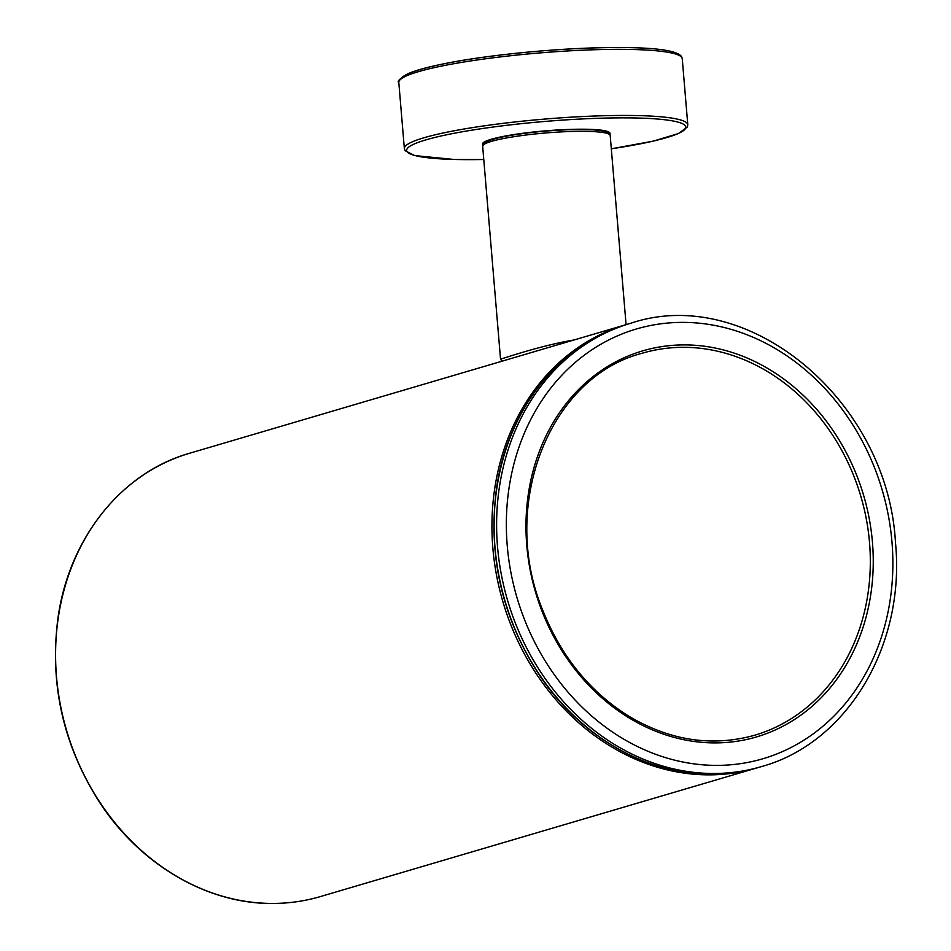 <?xml version="1.0" encoding="UTF-8"?>
<svg xmlns="http://www.w3.org/2000/svg" width="951" height="951" viewBox="0 0 951 951"><rect width="100%" height="100%" fill="white"/><g stroke="black" fill="none" stroke-linecap="round" stroke-linejoin="round"><path stroke-width="1.43" d="M482.846 144.849A64.002 7.929 -4.8 0 1 482.478 144.112A64.002 7.929 -4.8 0 1 514.301 134.507A64.002 7.929 -4.8 0 1 578.6 129.217A64.002 7.929 -4.8 0 1 610.019 133.402A64.002 7.929 -4.8 0 1 609.781 134.186M603.065 130.442A64.002 7.929 -4.8 0 1 602.042 130.774M489.908 140.189A64.002 7.929 -4.8 0 1 488.838 140.035M626.079 324.636L610.197 135.506A64.002 7.929 -4.8 0 0 545.767 132.962A64.002 7.929 -4.8 0 0 482.656 146.216L500.523 358.967C499.37 360.06 537.208 346.152 574.083 339.959M532.298 352.262L503.364 360.798M611.16 47.574A140.082 17.356 175.2 0 0 400.953 79.016M611.315 148.784A140.082 17.356 175.2 0 0 685.814 127.624A140.082 17.356 175.2 0 0 617.056 117.888A140.082 17.356 175.2 0 0 423.611 140.57A140.082 17.356 175.2 0 0 483.774 159.495M612.408 49.369A142.222 17.617 175.2 0 0 469.532 61.114A142.222 17.617 175.2 0 0 398.802 82.452C396.769 81.584 399.741 78.695 407.741 73.809C415.849 70.267 428.723 66.76 446.364 63.301C490.05 54.599 560.305 47.895 611.315 47.55C653.373 47.193 676.755 50.165 681.475 56.501L682.247 58.653A142.222 17.617 175.2 0 0 612.408 49.369M611.315 148.808L653.123 141.164L678.527 133.532L687.395 126.994L687.787 124.747A142.222 17.617 175.2 0 0 617.96 115.463A142.222 17.617 175.2 0 0 475.084 127.208A142.222 17.617 175.2 0 0 404.353 148.546L398.802 82.452M274.185 903.426A231.105 196.417 -106.4 0 1 60.175 703.788A231.105 196.417 -106.4 0 1 189.665 453.235C121.443 472.492 68.864 538.48 57.928 618.316C49.393 684.316 63.348 745.774 99.796 802.68C140.807 865.434 208.483 904.627 274.019 903.45C289.853 903.295 305.283 901.013 320.321 896.591A231.105 196.417 -106.4 0 1 274.185 903.426M189.665 453.235L627.101 324.339A231.105 196.417 73.6 0 0 626.02 324.648A231.105 196.417 73.6 0 0 496.529 575.212A231.105 196.417 73.6 0 0 710.528 774.851A231.105 196.417 73.6 0 0 756.663 768.004L320.321 896.591M484.618 144.017A61.863 7.667 -4.8 0 1 545.612 131.119A61.863 7.667 -4.8 0 1 607.903 133.663M630.691 323.269A231.105 196.417 73.6 0 0 507.608 600.473A231.105 196.417 73.6 0 0 761.335 766.637C847.389 743.1 905.649 645.016 895.473 542.581C887.913 400.514 748.009 283.648 630.691 323.269L628.171 324.018C559.949 343.275 507.37 409.263 496.434 489.099C487.899 555.099 501.855 616.557 538.302 673.463C579.314 736.217 646.989 775.422 712.525 774.233C728.359 774.078 743.789 771.796 758.827 767.374A231.105 196.417 -106.4 0 1 712.691 774.209A231.105 196.417 -106.4 0 1 498.681 574.57A231.105 196.417 -106.4 0 1 628.171 324.018M891.979 542.118A223.996 190.366 -106.4 0 1 619.529 736.597A223.996 190.366 -106.4 0 1 587.314 352.964A223.996 190.366 -106.4 0 1 891.979 542.118M682.901 344.904A201.232 171.025 73.6 0 0 558.285 644.766A201.232 171.025 73.6 0 0 857.636 642.008A201.232 171.025 73.6 0 0 682.901 344.904M681.998 347.329A199.104 169.219 73.6 0 0 642.258 353.225C549.119 377.119 499.168 505.409 542.724 610.209C561.09 656.345 589.727 691.639 628.623 716.091C670.039 740.71 712.097 747.082 754.809 735.194A199.104 169.219 73.6 0 0 866.373 519.329A199.104 169.219 73.6 0 0 681.998 347.329M687.787 124.747L682.247 58.653M404.353 148.546L405.114 150.674L414.6 155.572L454.447 159.495L483.774 159.518M756.663 768.004L757.745 767.683M482.656 146.216L484.344 142.912C485.141 142.21 487.316 140.082 504.612 136.492C528.839 131.583 572.371 128.278 594.054 129.907C611.006 131.238 610.138 134.495 610.197 135.506M500.523 358.967L501.427 360.536L502.972 360.905M761.335 766.637L758.827 767.374"/></g></svg>
